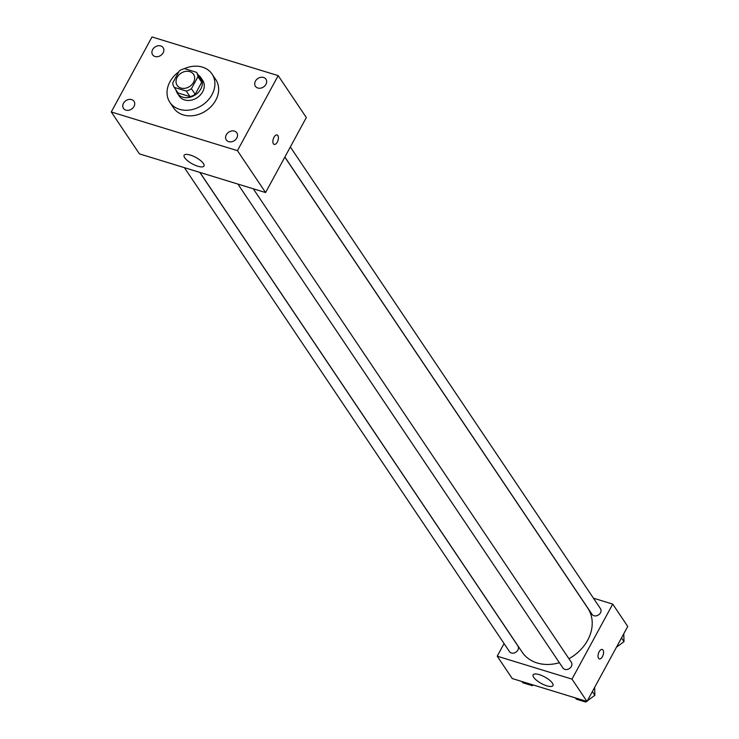 <?xml version="1.0" encoding="UTF-8"?>
<svg xmlns="http://www.w3.org/2000/svg" width="739" height="739" viewBox="0 0 739 739"><rect width="100%" height="100%" fill="white"/><g stroke="black" fill="none" stroke-linecap="round" stroke-linejoin="round"><path stroke-width="1.11" d="M177.166 77.327A9.875 7.926 146.1 0 1 185.36 71.424A9.875 7.926 146.1 0 1 193.535 74.325A9.875 7.926 146.1 0 1 189.757 86.417A9.875 7.926 146.1 0 1 177.138 85.336A9.875 7.926 146.1 0 1 177.166 77.327M174.256 87.378L186.246 91.054A13.404 10.762 146.1 0 0 191.419 88.717L197.95 76.69A13.404 10.762 146.1 0 0 196.472 72.357A13.404 10.762 146.1 0 0 196.426 72.293L184.436 68.616A13.404 10.762 146.1 0 0 179.263 70.953L172.732 82.98A13.404 10.762 146.1 0 0 174.21 87.313A13.404 10.762 146.1 0 0 174.256 87.378L178.007 92.957L189.997 96.633L186.246 91.054M189.997 96.633A13.404 10.762 146.1 0 0 195.17 94.306L201.701 82.269A13.404 10.762 146.1 0 0 200.223 77.946A13.404 10.762 146.1 0 0 200.177 77.881L196.509 72.422M176.002 89.973A14.106 11.325 -33.9 0 0 177.378 93.29A14.106 11.325 -33.9 0 0 195.41 94.823A14.106 11.325 -33.9 0 0 200.805 77.558A14.106 11.325 -33.9 0 0 198.255 75.018M200.805 77.558L202.68 80.348A14.106 11.325 146.1 0 1 197.285 97.613A14.106 11.325 146.1 0 1 179.254 96.079L177.378 93.29M201.701 82.269L197.95 76.69M195.17 94.306L191.419 88.717M184.454 68.625A25.394 20.387 146.1 0 1 212.047 74.057A25.394 20.387 146.1 0 1 202.338 105.132A25.394 20.387 146.1 0 1 169.887 102.37A25.394 20.387 146.1 0 1 169.942 81.77A25.394 20.387 146.1 0 1 178.755 71.886M212.047 74.057L215.797 79.646A25.394 20.387 146.1 0 1 206.089 110.721A25.394 20.387 146.1 0 1 173.647 107.959L169.887 102.37M228.702 141.648A6.346 5.09 146.1 0 1 226.3 139.92A6.346 5.09 146.1 0 1 228.73 132.152A6.346 5.09 146.1 0 1 236.831 132.844A6.346 5.09 146.1 0 1 235.787 139.422A6.346 5.09 146.1 0 1 228.702 141.648M125.889 110.129A6.346 5.09 146.1 0 1 123.487 108.402A6.346 5.09 146.1 0 1 125.916 100.633A6.346 5.09 146.1 0 1 134.018 101.326A6.346 5.09 146.1 0 1 132.974 107.903A6.346 5.09 146.1 0 1 125.889 110.129M155.014 56.497A6.346 5.09 146.1 0 1 152.613 54.76A6.346 5.09 146.1 0 1 155.042 47A6.346 5.09 146.1 0 1 163.143 47.684A6.346 5.09 146.1 0 1 162.1 54.27A6.346 5.09 146.1 0 1 155.014 56.497M257.828 88.015A6.346 5.09 146.1 0 1 255.426 86.278A6.346 5.09 146.1 0 1 257.846 78.519A6.346 5.09 146.1 0 1 265.957 79.202A6.346 5.09 146.1 0 1 264.913 85.789A6.346 5.09 146.1 0 1 257.828 88.015M278.178 75.637L152.003 36.95L111.266 111.968L237.441 150.654L278.178 75.637L306.325 117.538L265.587 192.556L237.441 150.654M265.587 192.556L139.412 153.869L111.266 111.968M197.812 166.229A11.288 3.677 28.5 0 1 187.706 160.853A11.288 3.677 28.5 0 1 184.14 155.255A11.288 3.677 28.5 0 1 195.807 157.416A11.288 3.677 28.5 0 1 203.973 166.026A11.288 3.677 28.5 0 1 197.812 166.229M273.993 137.232A4.933 2.466 -73 0 1 277.079 134.96A4.933 2.466 -73 0 1 277.993 140.401A4.933 2.466 -73 0 1 274.187 144.401A4.933 2.466 -73 0 1 273.993 137.232M277.079 134.96A4.933 2.466 -73 0 1 277.993 140.401A4.933 2.466 -73 0 1 274.187 144.401M284.829 157.111L587.764 608.123A39.5 31.703 146.1 0 1 568.938 658.726M559.377 662.717A39.5 31.703 146.1 0 1 522.177 652.168L199.955 172.436M184.417 167.67L509.467 651.604A5.081 4.074 -33.9 0 0 513.67 653.091A5.081 4.074 -33.9 0 0 517.882 650.061A5.081 4.074 -33.9 0 0 517.891 645.941L199.826 172.39M290.344 146.959L600.484 608.687A5.081 4.074 146.1 0 1 598.535 614.903A5.081 4.074 146.1 0 1 592.05 614.349L284.875 157.028M253.283 188.787L571.358 662.329A5.081 4.074 146.1 0 1 569.409 668.546A5.081 4.074 146.1 0 1 562.924 667.991L237.875 184.057M504.072 643.577L497.218 656.195L571.986 679.113L612.723 604.096L593.417 598.184M497.218 656.195L512.229 678.541L586.997 701.468L627.734 626.441L612.723 604.096M586.997 701.468L571.986 679.113M533.706 677.358A11.288 3.677 28.5 0 1 533.133 674.846A11.288 3.677 28.5 0 1 544.8 676.998A11.288 3.677 28.5 0 1 552.966 685.607A11.288 3.677 28.5 0 1 544.089 684.813A11.288 3.677 28.5 0 1 533.706 677.358M599.163 651.733A4.933 2.466 -73 0 1 602.248 649.461A4.933 2.466 -73 0 1 603.163 654.902A4.933 2.466 -73 0 1 599.357 658.902A4.933 2.466 -73 0 1 599.163 651.733M602.248 649.461A4.933 2.466 -73 0 1 603.153 654.902A4.933 2.466 -73 0 1 599.347 658.902M521.965 681.524L522.796 682.762L532.237 685.663L533.179 684.97M532.237 685.663L531.406 684.425M587.339 700.84L594.877 695.288L594.655 687.362M575.422 697.921L576.254 699.159L585.704 702.05L586.646 701.357M594.877 695.288L592.373 691.565M585.704 702.05L584.872 700.812M616.465 647.207L624.002 641.655L623.781 633.72M624.002 641.655L621.499 637.923M200.223 77.946L196.472 72.357M177.96 92.892L174.21 87.313"/></g></svg>
